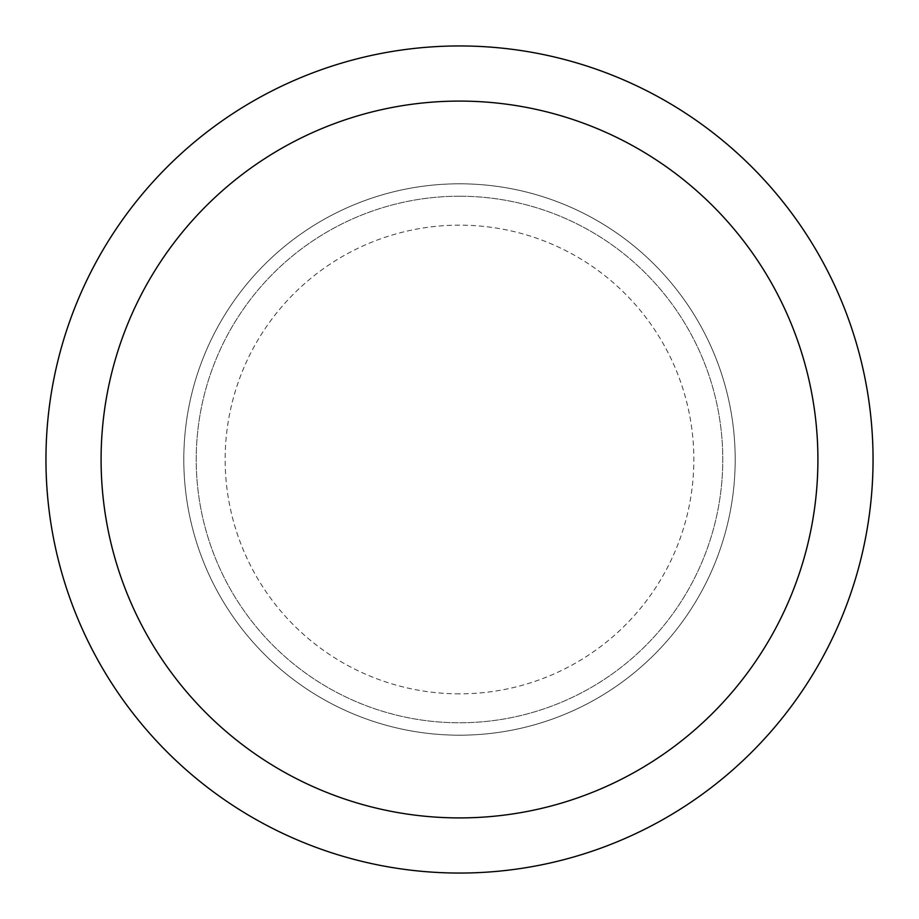 <?xml version="1.0" encoding="UTF-8"?>
<svg xmlns="http://www.w3.org/2000/svg" width="919" height="919" viewBox="0 0 919 919"><rect width="100%" height="100%" fill="white"/><g stroke="black" fill="none" stroke-linecap="round" stroke-linejoin="round"><path stroke-width="0.69" stroke-dasharray="4.59 3.45" d="M459.5 196.218A263.282 263.282 0 0 1 722.782 459.5A263.282 263.282 0 0 1 459.5 722.782A263.282 263.282 0 0 1 196.218 459.5A263.282 263.282 0 0 1 459.5 196.218A263.282 263.282 0 0 1 722.782 459.5A263.282 263.282 0 0 1 459.5 722.782A263.282 263.282 0 0 1 196.218 459.5A263.282 263.282 0 0 1 459.5 196.218M459.5 45.961A413.539 413.539 0 0 1 873.039 459.5A413.539 413.539 0 0 1 459.5 873.039A413.55 413.55 0 0 1 45.95 459.5A413.55 413.55 0 0 1 459.5 45.95A413.55 413.55 0 0 1 873.05 459.5A413.55 413.55 0 0 1 459.5 873.05A413.539 413.539 0 0 1 45.961 459.5A413.539 413.539 0 0 1 459.5 45.961M459.5 735.2A275.7 275.7 0 0 1 183.8 459.5A275.7 275.7 0 0 1 459.5 183.8A275.689 275.689 0 0 1 735.189 459.5A275.689 275.689 0 0 1 459.5 735.189A275.689 275.689 0 0 1 183.811 459.5A275.689 275.689 0 0 1 459.5 183.811A275.7 275.7 0 0 1 735.2 459.5A275.7 275.7 0 0 1 459.5 735.2A275.7 275.7 0 0 0 735.2 459.5A275.7 275.7 0 0 0 459.5 183.8M459.5 693.845A234.345 234.345 0 0 1 225.155 459.5A234.345 234.345 0 0 1 459.5 225.155A234.345 234.345 0 0 1 693.845 459.5A234.345 234.345 0 0 1 459.5 693.845"/><path stroke-width="1.38" d="M459.5 45.95A413.55 413.55 0 0 1 873.05 459.5A413.55 413.55 0 0 1 459.5 873.05A413.55 413.55 0 0 1 45.95 459.5A413.55 413.55 0 0 1 459.5 45.95M459.5 101.09A358.41 358.41 0 0 1 817.91 459.5A358.41 358.41 0 0 1 459.5 817.91A358.41 358.41 0 0 1 101.09 459.5A358.41 358.41 0 0 1 459.5 101.09"/></g></svg>
